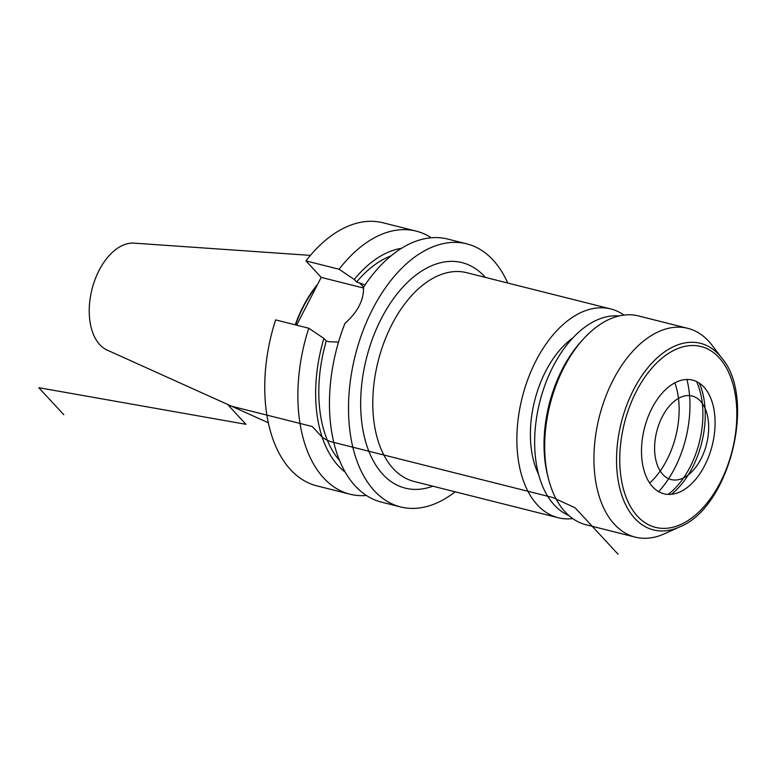 <?xml version="1.0" encoding="UTF-8"?>
<svg xmlns="http://www.w3.org/2000/svg" width="776" height="776" viewBox="0 0 776 776"><rect width="100%" height="100%" fill="white"/><g stroke="black" fill="none" stroke-linecap="round" stroke-linejoin="round"><path stroke-width="1.16" d="M455.163 491.809A135.635 80.937 -75.9 0 1 400.581 506.932L381.52 502.14A135.635 80.937 -75.9 0 1 355.301 486.019A135.635 80.937 104.1 0 1 344.942 323.379C357.668 312.146 363.866 300.099 363.517 287.227A135.635 80.937 104.1 0 1 447.723 239.066L466.783 243.858A135.635 80.937 104.1 0 1 492.993 259.979A135.635 80.937 -75.9 0 1 507.708 283.017M400.581 506.932A135.635 80.937 -75.9 0 1 374.362 490.81A135.635 80.937 104.1 0 1 362.644 331.711A135.635 80.937 104.1 0 1 466.783 243.858M401.59 248.271A119.145 71.101 104.1 0 0 354.225 279.457L356.611 282.027L365.06 284.928M338.53 342.051L329.14 341.741L326.289 341.023L323.912 338.452A119.145 71.101 104.1 0 0 345.242 472.196M354.225 279.457L339.093 269.243L305.957 260.901L321.196 277.381L363.585 288.051M431.252 237.776A135.635 80.937 104.1 0 0 416.149 231.112A135.635 80.937 104.1 0 0 339.093 269.243M308.77 328.229A135.635 80.937 104.1 0 0 349.947 494.196L316.812 485.854A135.635 80.937 -75.9 0 1 275.635 319.896L308.77 328.229L323.912 338.452M349.947 494.196A135.635 80.937 104.1 0 0 366.408 495.476M305.957 260.901A135.635 80.937 -75.9 0 1 383.014 222.78L416.149 231.112M296.636 325.173L321.196 277.381M316.928 285.704A95.797 57.162 104.1 0 0 295.549 324.901M317.704 284.191A96.311 57.472 104.1 0 0 295.249 324.824M310.419 255.382L134.112 243.14A55.474 33.106 104.1 0 0 94.032 282.377A55.474 33.106 104.1 0 0 99.803 344.69A55.474 33.106 -75.9 0 0 107.195 350.112L268.292 422.774M674.868 382.84A68.899 41.109 -75.9 0 1 649.658 483.002M686.915 379.493A86.117 51.391 -75.9 0 1 658.688 491.654M696.528 381.54A72.275 43.126 -75.9 0 1 668.126 494.399M671.347 494.312A72.275 43.126 104.1 0 0 699.322 383.131M703.919 387.088A58.607 34.968 104.1 0 0 651.879 408.389A58.607 34.968 104.1 0 0 652.664 486.814A58.607 34.968 104.1 0 0 679.941 491.945A58.607 34.968 104.1 0 0 712.203 445.482A58.607 34.968 104.1 0 0 705.772 389.29A58.607 34.968 104.1 0 0 703.919 387.088M679.65 526.894L664.547 533.752A107.651 64.243 -75.9 0 1 635.263 537.128A107.651 64.243 -75.9 0 1 614.456 524.333A107.651 64.243 104.1 0 1 605.154 398.069A107.651 64.243 104.1 0 1 687.798 328.335A107.651 64.243 104.1 0 1 708.604 341.13A107.651 64.243 -75.9 0 1 711.999 345.184L722.058 358.366C756.697 398.767 729.285 507.698 679.65 526.894A96.205 57.414 -75.9 0 1 634.875 518.484A96.205 57.414 104.1 0 1 633.585 389.717A96.205 57.414 104.1 0 1 719.022 354.748A96.205 57.414 -75.9 0 1 722.058 358.366M687.798 328.335L638.551 315.948A107.651 64.243 104.1 0 0 583.513 338.889A107.651 64.243 104.1 0 0 548.389 478.482A107.651 64.243 104.1 0 0 565.2 511.947A107.651 64.243 -75.9 0 0 586.006 524.741L635.263 537.128M583.513 338.889L581.321 341.304A103.344 61.673 104.1 0 0 547.594 475.31L548.389 478.482M619.073 315.948A103.344 61.673 104.1 0 0 543.811 388.359A103.344 61.673 104.1 0 0 554.355 505.069A103.344 61.673 -75.9 0 0 568.856 515.516M572.95 337.841A86.117 51.391 104.1 0 0 538.592 474.398M572.766 518.601A107.651 64.243 -75.9 0 1 558.196 517.737A107.651 64.243 -75.9 0 1 537.39 504.943A107.651 64.243 104.1 0 1 528.087 378.669A107.651 64.243 104.1 0 1 610.741 308.945L466.657 272.686A107.651 64.243 104.1 0 0 384.004 342.41A107.651 64.243 104.1 0 0 393.306 468.685A107.651 64.243 -75.9 0 0 414.112 481.479L558.196 517.737M623.982 315.085A107.651 64.243 104.1 0 0 610.741 308.945M356.611 282.027A114.111 68.094 -75.9 0 1 391.017 255.886M339.539 460.488A114.111 68.094 -75.9 0 1 326.289 341.023M63.807 414.733L38.8 387.699L245.953 424.317L228.513 405.45L312.282 426.528L321.012 435.976A8.614 2.503 27.2 0 0 331.595 441.864L552.745 497.513L573.328 506.97A3.443 0.999 27.2 0 1 576.015 508.755L618.035 554.2M700.476 401.153A43.058 25.695 104.1 0 0 662.229 416.809A43.058 25.695 104.1 0 0 662.811 474.437A43.058 25.695 104.1 0 0 701.058 458.781A43.058 25.695 104.1 0 0 700.476 401.153M432.824 486.183A116.264 69.374 -75.9 0 1 382.84 474.33A116.264 69.374 -75.9 0 1 381.268 318.723A116.264 69.374 -75.9 0 1 484.525 276.469A116.264 69.374 -75.9 0 1 485.359 277.401M359.453 282.745L363.556 287.178M719.061 357.629A93.227 55.63 104.1 0 0 636.272 391.511A93.227 55.63 104.1 0 0 637.523 516.283A93.227 55.63 -75.9 0 0 720.312 482.391A93.227 55.63 -75.9 0 0 719.061 357.629"/></g></svg>
